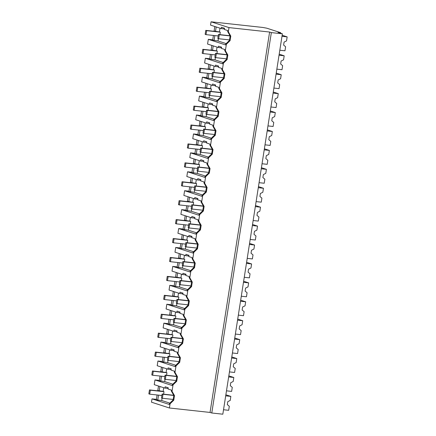 <?xml version="1.0" encoding="UTF-8"?>
<svg xmlns="http://www.w3.org/2000/svg" width="436" height="436" viewBox="0 0 436 436"><rect width="100%" height="100%" fill="white"/><g stroke="black" fill="none" stroke-linecap="round" stroke-linejoin="round"><path stroke-width="0.65" d="M170.067 403.807L169.402 403.589L169.266 404.445L152.006 398.864L151.488 402.194L169.413 407.992L170.067 403.807L173.784 400.172L173.114 399.954L169.402 403.589M159.38 380.421L154.971 379.941L154.235 384.656L164.961 388.122L165.168 386.787L168.236 387.778L168.045 389.005L171.506 390.127L171.359 391.092L173.828 395.403L173.114 399.954M156.415 399.343L152.006 398.864M169.871 403.131L161.707 400.493L157.761 400.063L158.535 395.13M157.096 394.972L156.371 399.61L157.761 400.063M282.386 33.806L222.823 414.2L211.782 412.996L271.35 32.602L282.386 33.806L277.994 32.384L280.642 32.678L266.767 28.187L262.728 27.446L211.057 21.8L228.982 27.599L269.612 32.041L271.35 32.602M169.413 407.992L210.043 412.434L211.782 412.996M173.784 400.172L174.498 395.615L172.029 391.305L173.032 384.884L176.744 381.249L177.457 376.693L174.989 372.382L175.997 365.962L179.708 362.327L180.422 357.771L177.953 353.46L178.956 347.04L182.673 343.405L183.387 338.848L180.918 334.537L181.921 328.117L185.638 324.482L186.346 319.926L183.878 315.615L184.886 309.195L188.597 305.56L189.311 301.003L186.842 296.693L187.851 290.272L191.562 286.637L192.276 282.081L189.807 277.77L190.81 271.345L194.527 267.709L195.241 263.159L192.772 258.848L193.775 252.422L197.486 248.787L198.2 244.236L195.731 239.925L196.233 236.71L196.74 233.5L200.451 229.865L201.165 225.314L198.696 221.003L199.699 214.577L203.416 210.942L204.13 206.392L201.661 202.081L202.664 195.655L206.381 192.02L207.089 187.469L204.62 183.158L205.629 176.733L209.34 173.097L210.054 168.547L207.585 164.23L208.593 157.81L212.305 154.175L213.019 149.619L210.55 145.308L211.553 138.888L215.27 135.253L215.984 130.696L213.509 126.386L214.517 119.965L218.229 116.33L218.943 111.774L216.474 107.463L217.482 101.043L221.194 97.408L221.908 92.852L219.439 88.541L220.442 82.121L224.159 78.485L224.872 73.929L222.404 69.618L223.406 63.198L227.123 59.563L227.832 55.007L225.363 50.696L226.371 44.276L230.083 40.641L230.797 36.084L228.328 31.774L228.982 27.599M210.043 412.434L269.612 32.041M174.498 395.615L173.828 395.403M172.029 391.305L171.359 391.092M173.032 384.884L172.362 384.666L172.231 385.522L154.971 379.941M163.609 394.171L164.001 391.686L163.129 391.408L163.707 387.718M161.707 400.493L162.072 398.166M226.17 43.6L218.011 40.962L212.675 40.079L213.4 35.441M219.913 34.635L220.3 32.155L214.098 30.994L214.801 26.498M149.466 389.909L150.333 390.193L149.712 394.166L148.845 393.882L149.466 389.909L163.129 391.408L157.794 390.525L158.497 386.034M172.83 384.209L164.672 381.571L159.336 380.688L160.061 376.05M166.574 375.249L166.961 372.764L160.759 371.603L161.462 367.112M175.795 365.286L167.637 362.648L162.301 361.766L163.026 357.128M169.539 356.326L169.926 353.841L163.723 352.68L164.427 348.184M178.76 346.364L170.596 343.726L165.26 342.843L165.991 338.205M172.498 337.404L172.89 334.919L166.683 333.758L167.386 329.262M181.719 327.441L173.561 324.804L168.225 323.921L168.95 319.283M175.463 318.476L175.85 315.996L169.648 314.836L170.351 310.339M184.684 308.519L176.525 305.881L171.19 304.998L171.915 300.36M178.428 299.554L178.815 297.074L172.612 295.913L173.315 291.417M187.649 289.597L179.49 286.959L174.149 286.076L174.88 281.438M181.392 280.631L181.779 278.152L175.577 276.991L176.28 272.495M190.608 270.674L182.45 268.031L177.114 267.154L177.839 262.516M184.352 261.709L184.744 259.229L178.537 258.063L179.24 253.572M193.573 251.752L185.414 249.109L180.079 248.231L180.804 243.593M187.317 242.787L187.703 240.301L181.501 239.141L182.204 234.65M196.538 232.829L188.379 230.186L183.044 229.309L183.769 224.671M190.281 223.864L190.668 221.379L184.466 220.218L185.169 215.727M199.503 213.902L191.339 211.264L186.003 210.386L186.733 205.743M193.241 204.942L193.633 202.457L187.425 201.296L188.129 196.805M202.462 194.979L194.303 192.341L188.968 191.464L189.693 186.821M196.205 186.019L196.592 183.534L190.39 182.373L191.093 177.883M205.427 176.057L197.268 173.419L191.933 172.542L192.658 167.898M199.17 167.097L199.557 164.612L193.355 163.451L194.058 158.96M208.392 157.134L200.233 154.497L194.892 153.614L195.622 148.976M202.135 148.175L202.522 145.689L196.32 144.529L197.023 140.038M211.351 138.212L203.192 135.574L197.857 134.691L198.582 130.053M205.094 129.252L205.487 126.767L199.279 125.606L199.982 121.115M214.316 119.29L206.157 116.652L200.822 115.769L201.546 111.131M208.059 110.33L208.446 107.845L202.244 106.684L202.947 102.193M217.281 100.367L209.122 97.729L203.786 96.847L204.511 92.209M211.024 91.407L211.411 88.922L205.209 87.761L205.912 83.271M220.245 81.445L212.081 78.807L206.746 77.924L207.476 73.286M213.983 72.485L214.376 70L208.168 68.839L208.871 64.348M223.205 62.522L215.046 59.885L209.711 59.002L210.435 54.364M216.948 53.563L217.335 51.077L211.133 49.917L211.836 45.42M211.057 21.8L210.534 25.119L221.259 28.591L224.431 28.934M228.328 31.774L227.657 31.556L227.81 30.596L224.344 29.474L224.54 28.247L221.472 27.255L221.259 28.591M230.797 36.084L230.126 35.866L227.657 31.556M230.083 40.641L229.412 40.423L230.126 35.866M226.371 44.276L225.701 44.058L229.412 40.423M225.701 44.058L225.565 44.913L208.31 39.333L207.574 44.041L218.3 47.513L221.466 47.856M225.363 50.696L224.698 50.478L224.845 49.519L221.384 48.396L221.575 47.17L218.507 46.178L218.3 47.513M227.832 55.007L227.167 54.789L224.698 50.478M227.123 59.563L226.453 59.345L227.167 54.789M223.406 63.198L222.736 62.98L226.453 59.345M222.404 69.618L221.733 69.4L221.88 68.441L218.42 67.318L218.61 66.092L215.542 65.1L215.335 66.436L204.609 62.964L205.345 58.255L222.605 63.836L222.736 62.98M224.872 73.929L224.202 73.711L221.733 69.4M224.159 78.485L223.488 78.267L224.202 73.711M220.442 82.121L219.777 81.903L223.488 78.267M219.439 88.541L218.768 88.323L218.921 87.364L215.455 86.241L215.646 85.015L212.577 84.023L212.37 85.358L201.645 81.886L202.386 77.177L219.64 82.758L219.777 81.903M221.908 92.852L221.237 92.639L218.768 88.323M221.194 97.408L220.523 97.19L221.237 92.639M217.482 101.043L216.812 100.825L220.523 97.19M216.474 107.463L215.804 107.251L215.956 106.286L212.49 105.163L212.686 103.937L209.618 102.945L209.405 104.28L198.68 100.814L199.421 96.1L216.676 101.681L216.812 100.825M218.943 111.774L218.273 111.561L215.804 107.251M218.229 116.33L217.564 116.112L218.273 111.561M214.517 119.965L213.847 119.747L217.564 116.112M213.509 126.386L212.844 126.173L212.991 125.208L209.531 124.086L209.721 122.859L206.653 121.867L206.446 123.203L195.72 119.737L196.456 115.022L213.716 120.603L213.847 119.747M215.984 130.696L215.313 130.484L212.844 126.173M215.27 135.253L214.599 135.035L215.313 130.484M211.553 138.888L210.888 138.67L214.599 135.035M210.55 145.308L209.88 145.095L210.032 144.131L206.566 143.008L206.757 141.787L203.688 140.79L203.481 142.125L192.756 138.659L193.491 133.945L210.752 139.525L210.888 138.67M213.019 149.619L212.348 149.406L209.88 145.095M212.305 154.175L211.634 153.957L212.348 149.406M208.593 157.81L207.923 157.592L211.634 153.957M207.585 164.23L206.915 164.018L207.067 163.053L203.601 161.93L203.797 160.71L200.729 159.718L200.516 161.048L189.791 157.581L190.532 152.867L207.787 158.448L207.923 157.592M210.054 168.547L209.384 168.329L206.915 164.018M209.34 173.097L208.67 172.879L209.384 168.329M205.629 176.733L204.958 176.515L208.67 172.879M204.62 183.158L203.955 182.94L204.103 181.976L200.642 180.858L200.833 179.632L197.764 178.64L197.557 179.97L186.831 176.504L187.567 171.789L204.827 177.37L204.958 176.515M207.089 187.469L206.424 187.251L203.955 182.94M206.381 192.02L205.71 191.802L206.424 187.251M202.664 195.655L201.993 195.442L205.71 191.802M201.661 202.081L200.991 201.863L201.143 200.898L197.677 199.781L197.868 198.554L194.799 197.563L194.592 198.892L183.867 195.426L184.602 190.712L201.863 196.293L201.993 195.442M204.13 206.392L203.459 206.174L200.991 201.863M203.416 210.942L202.745 210.73L203.459 206.174M199.699 214.577L199.034 214.365L202.745 210.73M198.696 221.003L198.026 220.785L198.178 219.82L194.712 218.703L194.903 217.477L191.835 216.485L191.627 217.815L180.902 214.349L181.643 209.634L198.898 215.215L199.034 214.365M201.165 225.314L200.495 225.096L198.026 220.785M200.451 229.865L199.781 229.652L200.495 225.096M196.74 233.5L196.069 233.287L199.781 229.652M195.731 239.925L195.061 239.707L195.214 238.743L191.753 237.625L191.944 236.399L188.875 235.407L188.663 236.743L177.937 233.271L178.678 228.557L195.933 234.137L196.069 233.287M198.2 244.236L197.53 244.018L195.061 239.707M197.486 248.787L196.821 248.575L197.53 244.018M193.775 252.422L193.104 252.21L196.821 248.575M192.772 258.848L192.102 258.63L192.249 257.665L188.788 256.548L188.979 255.322L185.91 254.33L185.703 255.665L174.978 252.193L175.713 247.479L192.974 253.065L193.104 252.21M195.241 263.159L194.57 262.941L192.102 258.63M194.527 267.709L193.857 267.497L194.57 262.941M190.81 271.345L190.145 271.132L193.857 267.497M189.807 277.77L189.137 277.552L189.289 276.588L185.823 275.47L186.014 274.244L182.946 273.252L182.739 274.587L172.013 271.116L172.749 266.401L190.009 271.988L190.145 271.132M192.276 282.081L191.606 281.863L189.137 277.552M191.562 286.637L190.892 286.419L191.606 281.863M187.851 290.272L187.18 290.054L190.892 286.419M186.842 296.693L186.172 296.475L186.325 295.515L182.858 294.393L183.055 293.166L179.986 292.175L179.774 293.51L169.048 290.038L169.789 285.324L187.044 290.91L187.18 290.054M189.311 301.003L188.641 300.786L186.172 296.475M188.597 305.56L187.932 305.342L188.641 300.786M184.886 309.195L184.215 308.977L187.932 305.342M183.878 315.615L183.213 315.397L183.36 314.438L179.899 313.315L180.09 312.089L177.021 311.097L176.814 312.432L166.089 308.961L166.825 304.252L184.085 309.833L184.215 308.977M186.346 319.926L185.681 319.708L183.213 315.397M185.638 324.482L184.968 324.264L185.681 319.708M181.921 328.117L181.251 327.899L184.968 324.264M180.918 334.537L180.248 334.319L180.4 333.36L176.934 332.237L177.125 331.011L174.057 330.019L173.85 331.355L163.124 327.883L163.86 323.174L181.12 328.755L181.251 327.899M183.387 338.848L182.717 338.63L180.248 334.319M182.673 343.405L182.003 343.187L182.717 338.63M178.956 347.04L178.291 346.822L182.003 343.187M177.953 353.46L177.283 353.242L177.436 352.283L173.969 351.16L174.16 349.934L171.097 348.942L170.885 350.277L160.159 346.805L160.9 342.097L178.155 347.677L178.291 346.822M180.422 357.771L179.752 357.553L177.283 353.242M179.708 362.327L179.038 362.109L179.752 357.553M175.997 365.962L175.327 365.744L179.038 362.109M174.989 372.382L174.318 372.164L174.471 371.205L171.01 370.082L171.201 368.856L168.133 367.864L167.925 369.199L157.194 365.728L157.936 361.019L175.19 366.6L175.327 365.744M177.457 376.693L176.793 376.481L174.318 372.164M176.744 381.249L176.079 381.031L176.793 376.481M172.362 384.666L176.079 381.031M164.961 388.122L168.127 388.471M159.184 390.972L159.887 386.481M212.714 39.812L208.31 39.333M214.06 40.526L214.834 35.599M215.482 31.441L216.191 26.95M160.726 381.14L161.494 376.208M162.148 372.05L162.851 367.559M167.925 369.199L171.092 369.548M162.339 361.498L157.936 361.019M163.685 362.218L164.459 357.286M165.108 353.127L165.811 348.637M170.885 350.277L174.057 350.62M165.304 342.576L160.9 342.097M166.65 343.296L167.424 338.363M168.073 334.205L168.776 329.714M173.85 331.355L177.016 331.698M168.269 323.654L163.86 323.174M169.615 324.368L170.383 319.441M171.037 315.283L171.74 310.792M176.814 312.432L179.981 312.776M171.228 304.731L166.825 304.252M172.574 305.445L173.348 300.518M173.997 296.36L174.705 291.869M179.774 293.51L182.946 293.853M174.193 285.809L169.789 285.324M175.539 286.523L176.313 281.591M176.962 277.438L177.665 272.947M182.739 274.587L185.91 274.931M177.158 266.887L172.749 266.401M178.504 267.6L179.272 262.668M179.926 258.515L180.629 254.025M185.703 255.665L188.87 256.008M180.123 247.964L175.713 247.479M181.469 248.678L182.237 243.746M182.891 239.593L183.594 235.097M188.663 236.743L191.835 237.086M183.082 229.042L178.678 228.557M184.428 229.756L185.202 224.823M185.85 220.671L186.554 216.174M191.627 217.815L194.799 218.164M186.047 210.119L181.643 209.634M187.393 210.833L188.167 205.901M188.815 201.748L189.518 197.252M194.592 198.892L197.759 199.241M189.011 191.191L184.602 190.712M190.358 191.911L191.126 186.979M191.78 182.826L192.483 178.329M197.557 179.97L200.724 180.319M191.971 172.269L187.567 171.789M193.317 172.988L194.091 168.056M194.739 163.903L195.448 159.407M200.516 161.048L203.688 161.396M194.936 153.347L190.532 152.867M196.282 154.066L197.056 149.134M197.704 144.975L198.407 140.485M203.481 142.125L206.653 142.474M197.9 134.424L193.491 133.945M199.247 135.144L200.015 130.211M200.669 126.053L201.372 121.562M206.446 123.203L209.612 123.552M200.865 115.502L196.456 115.022M202.206 116.221L202.98 111.289M203.634 107.131L204.337 102.64M209.405 104.28L212.577 104.629M203.825 96.579L199.421 96.1M205.171 97.299L205.945 92.367M206.593 88.208L207.296 83.717M212.37 85.358L215.542 85.707M206.789 77.657L202.386 77.177M208.136 78.376L208.909 73.444M209.558 69.286L210.261 64.795M215.335 66.436L218.501 66.784M209.754 58.735L205.345 58.255M211.1 59.454L211.869 54.522M212.523 50.363L213.226 45.873M280.561 33.218L280.642 32.678M152.431 370.987L153.298 371.27L152.676 375.243L151.81 374.96L152.431 370.987L166.094 372.48L166.672 368.796M164.672 381.571L165.037 379.238M205.77 30.378L206.637 30.662L206.015 34.635L205.149 34.351L205.77 30.378L219.433 31.872L220.011 28.187M218.011 40.962L218.376 38.63M155.396 352.065L156.262 352.348L155.641 356.321L154.775 356.038L155.396 352.065L169.059 353.558L169.637 349.874M167.637 362.648L168.002 360.316M158.355 333.142L159.227 333.426L158.6 337.399L157.734 337.115L158.355 333.142L172.024 334.635L172.602 330.951M170.596 343.726L170.961 341.393M161.32 314.22L162.187 314.503L161.565 318.476L160.699 318.193L161.32 314.22L174.983 315.713L175.561 312.029M173.561 324.804L173.926 322.471M164.285 295.297L165.151 295.581L164.53 299.554L163.664 299.27L164.285 295.297L177.948 296.791L178.526 293.106M176.525 305.881L176.891 303.549M167.25 276.375L168.116 276.658L167.495 280.631L166.623 280.348L167.25 276.375L180.913 277.868L181.49 274.179M179.49 286.959L179.855 284.626M170.209 257.453L171.076 257.731L170.454 261.709L169.588 261.426L170.209 257.453L183.872 258.946L184.45 255.256M182.45 268.031L182.815 265.704M173.174 238.53L174.04 238.808L173.419 242.781L172.552 242.503L173.174 238.53L186.837 240.023L187.415 236.334M185.414 249.109L185.78 246.781M176.139 219.608L177.005 219.886L176.384 223.859L175.512 223.581L176.139 219.608L189.802 221.101L190.379 217.411M188.379 230.186L188.744 227.859M179.098 200.685L179.97 200.963L179.343 204.936L178.477 204.658L179.098 200.685L192.767 202.179L193.344 198.489M191.339 211.264L191.704 208.937M182.063 181.763L182.929 182.041L182.308 186.014L181.441 185.736L182.063 181.763L195.726 183.256L196.304 179.567M194.303 192.341L194.669 190.014M185.028 162.841L185.894 163.119L185.273 167.092L184.406 166.814L185.028 162.841L198.691 164.334L199.268 160.644M197.268 173.419L197.633 171.092M187.987 143.918L188.859 144.196L188.232 148.169L187.366 147.891L187.987 143.918L201.655 145.411L202.233 141.722M200.233 154.497L200.598 152.169M190.952 124.996L191.818 125.274L191.197 129.247L190.33 128.969L190.952 124.996L204.615 126.489L205.193 122.799M203.192 135.574L203.558 133.247M193.916 106.068L194.783 106.351L194.162 110.324L193.295 110.046L193.916 106.068L207.58 107.567L208.157 103.877M206.157 116.652L206.522 114.325M196.881 87.146L197.748 87.429L197.127 91.402L196.255 91.119L196.881 87.146L210.544 88.639L211.122 84.955M209.122 97.729L209.487 95.402M199.841 68.223L200.707 68.507L200.086 72.48L199.219 72.196L199.841 68.223L213.509 69.716L214.087 66.032M212.081 78.807L212.446 76.474M202.805 49.301L203.672 49.584L203.051 53.557L202.184 53.274L202.805 49.301L216.469 50.794L217.046 47.11M215.046 59.885L215.411 57.552M225.695 395.844L230.851 396.406L230.224 400.439L227.788 401.627L227.325 404.608L229.309 406.281L228.677 410.314L223.515 409.747M230.851 396.406L225.859 394.793M228.66 376.922L233.816 377.483L233.184 381.511L230.753 382.704L230.284 385.686L232.268 387.359L231.641 391.392L226.48 390.825M233.816 377.483L228.824 375.87M231.62 358L236.781 358.561L236.149 362.589L233.718 363.782L233.249 366.763L235.233 368.436L234.601 372.469L229.445 371.903M236.781 358.561L231.789 356.948M234.584 339.077L239.745 339.639L239.113 343.666L236.677 344.86L236.214 347.841L238.198 349.514L237.566 353.547L232.41 352.98M239.745 339.639L234.748 338.025M237.549 320.149L242.705 320.716L242.073 324.744L239.642 325.937L239.173 328.918L241.157 330.592L240.53 334.625L235.369 334.058M242.705 320.716L237.713 319.103M240.514 301.227L245.67 301.794L245.037 305.821L242.607 307.015L242.138 309.996L244.122 311.669L243.49 315.702L238.334 315.135M245.67 301.794L240.677 300.181M243.473 282.305L248.634 282.871L248.002 286.899L245.572 288.092L245.103 291.074L247.087 292.747L246.454 296.774L241.299 296.213M248.634 282.871L243.637 281.253M246.438 263.382L251.594 263.949L250.967 267.976L248.531 269.17L248.068 272.151L250.051 273.824L249.419 277.852L244.258 277.291M251.594 263.949L246.602 262.33M249.403 244.46L254.559 245.027L253.926 249.054L251.496 250.248L251.027 253.229L253.011 254.902L252.384 258.93L247.223 258.368M254.559 245.027L249.566 243.408M252.362 225.537L257.523 226.104L256.891 230.132L254.46 231.325L253.992 234.306L255.976 235.98L255.343 240.007L250.188 239.446M257.523 226.104L252.531 224.486M255.327 206.615L260.488 207.182L259.856 211.209L257.42 212.403L256.957 215.379L258.94 217.057L258.308 221.085L253.147 220.523M260.488 207.182L255.491 205.563M258.292 187.693L263.448 188.254L262.815 192.287L260.385 193.48L259.916 196.456L261.9 198.135L261.273 202.162L256.112 201.601M263.448 188.254L258.455 186.641M261.251 168.77L266.412 169.332L265.78 173.365L263.349 174.558L262.881 177.534L264.865 179.212L264.232 183.24L259.077 182.679M266.412 169.332L261.42 167.718M264.216 149.848L269.377 150.409L268.745 154.442L266.314 155.63L265.846 158.611L267.829 160.29L267.197 164.318L262.041 163.756M269.377 150.409L264.38 148.796M267.181 130.925L272.337 131.487L271.71 135.52L269.274 136.708L268.81 139.689L270.794 141.368L270.162 145.395L265.001 144.828M272.337 131.487L267.344 129.874M270.146 112.003L275.301 112.564L274.669 116.597L272.238 117.785L271.77 120.767L273.754 122.445L273.121 126.473L267.966 125.906M275.301 112.564L270.309 110.951M273.105 93.081L278.266 93.642L277.634 97.675L275.203 98.863L274.735 101.844L276.718 103.517L276.086 107.55L270.93 106.984M278.266 93.642L273.274 92.029M276.07 74.158L281.225 74.719L280.599 78.747L278.163 79.941L277.699 82.922L279.683 84.595L279.051 88.628L273.89 88.061M281.225 74.719L276.233 73.106M279.035 55.236L284.19 55.797L283.558 59.825L281.127 61.018L280.659 63.999L282.642 65.672L282.016 69.706L276.855 69.139M284.19 55.797L279.198 54.184M281.994 36.313L287.155 36.875L286.523 40.902L284.092 42.096L283.623 45.077L285.607 46.75L284.975 50.783L279.819 50.216M287.155 36.875L282.163 35.262M173.757 395.278L162.132 394.008L161.511 397.981L162.377 398.264L162.999 394.291L173.817 395.468M162.377 398.264L173.196 399.447M162.132 394.008L162.999 394.291M176.722 376.355L165.097 375.085L164.476 379.058L165.342 379.342L165.963 375.363L176.776 376.546M165.342 379.342L176.155 380.519M165.097 375.085L165.963 375.363M179.681 357.433L168.056 356.163L167.435 360.136L168.301 360.414L168.928 356.441L179.741 357.624M168.301 360.414L179.12 361.597M168.056 356.163L168.928 356.441M182.646 338.51L171.021 337.241L170.4 341.214L171.266 341.492L171.888 337.519L182.706 338.701M171.266 341.492L182.085 342.674M171.021 337.241L171.888 337.519M185.611 319.588L173.986 318.318L173.365 322.291L174.231 322.569L174.852 318.596L185.671 319.779M174.231 322.569L185.044 323.752M173.986 318.318L174.852 318.596M188.575 300.666L176.951 299.396L176.324 303.369L177.196 303.647L177.817 299.674L188.63 300.856M177.196 303.647L188.009 304.829M176.951 299.396L177.817 299.674M191.535 281.743L179.91 280.473L179.289 284.446L180.155 284.724L180.776 280.751L191.595 281.934M180.155 284.724L190.973 285.907M179.91 280.473L180.776 280.751M194.5 262.821L182.875 261.551L182.253 265.524L183.12 265.802L183.741 261.829L194.56 263.012M183.12 265.802L193.938 266.985M182.875 261.551L183.741 261.829M197.464 243.898L185.84 242.629L185.218 246.602L186.085 246.88L186.706 242.907L197.519 244.089M186.085 246.88L196.898 248.062M185.84 242.629L186.706 242.907M200.424 224.976L188.799 223.701L188.178 227.679L189.044 227.957L189.671 223.984L200.484 225.167M189.044 227.957L199.862 229.14M188.799 223.701L189.671 223.984M203.389 206.054L191.764 204.778L191.142 208.751L192.009 209.035L192.63 205.062L203.449 206.244M192.009 209.035L202.827 210.217M191.764 204.778L192.63 205.062M206.353 187.131L194.729 185.856L194.107 189.829L194.974 190.112L195.595 186.139L206.413 187.322M194.974 190.112L205.787 191.295M194.729 185.856L195.595 186.139M209.318 168.203L197.693 166.934L197.067 170.907L197.939 171.19L198.56 167.217L209.373 168.4M197.939 171.19L208.751 172.373M197.693 166.934L198.56 167.217M212.278 149.281L200.653 148.011L200.031 151.984L200.898 152.268L201.519 148.295L212.337 149.477M200.898 152.268L211.716 153.45M200.653 148.011L201.519 148.295M215.242 130.359L203.617 129.089L202.996 133.062L203.863 133.345L204.484 129.372L215.302 130.555M203.863 133.345L214.681 134.528M203.617 129.089L204.484 129.372M218.207 111.436L206.582 110.166L205.956 114.139L206.828 114.423L207.449 110.45L218.262 111.632M206.828 114.423L217.64 115.605M206.582 110.166L207.449 110.45M221.166 92.514L209.542 91.244L208.92 95.217L209.787 95.5L210.414 91.527L221.226 92.705M209.787 95.5L220.605 96.678M209.542 91.244L210.414 91.527M224.131 73.591L212.506 72.322L211.885 76.295L212.752 76.573L213.373 72.599L224.191 73.782M212.752 76.573L223.57 77.755M212.506 72.322L213.373 72.599M227.096 54.669L215.471 53.399L214.85 57.372L215.716 57.65L216.338 53.677L227.156 54.86M215.716 57.65L226.529 58.833M215.471 53.399L216.338 53.677M230.061 35.747L218.431 34.477L217.809 38.45L218.676 38.728L219.303 34.755L230.115 35.937M218.676 38.728L229.494 39.91M218.431 34.477L219.303 34.755M150.333 390.193L164.001 391.686M161.898 395.496L149.712 394.166M153.298 371.27L166.961 372.764M164.863 376.573L152.676 375.243M156.262 352.348L169.926 353.841M167.827 357.651L155.641 356.321M159.227 333.426L172.89 334.919M170.787 338.728L158.6 337.399M162.187 314.503L175.85 315.996M173.751 319.806L161.565 318.476M165.151 295.581L178.815 297.074M176.716 300.884L164.53 299.554M168.116 276.658L181.779 278.152M179.676 281.961L167.495 280.631M171.076 257.731L184.744 259.229M182.64 263.039L170.454 261.709M174.04 238.808L187.703 240.301M185.605 244.116L173.419 242.781M177.005 219.886L190.668 221.379M188.57 225.194L176.384 223.859M179.97 200.963L193.633 202.457M191.529 206.272L179.343 204.936M182.929 182.041L196.592 183.534M194.494 187.349L182.308 186.014M185.894 163.119L199.557 164.612M197.459 168.427L185.273 167.092M188.859 144.196L202.522 145.689M200.418 149.504L188.232 148.169M191.818 125.274L205.487 126.767M203.383 130.577L191.197 129.247M194.783 106.351L208.446 107.845M206.348 111.654L194.162 110.324M197.748 87.429L211.411 88.922M209.313 92.732L197.127 91.402M200.707 68.507L214.376 70M212.272 73.809L200.086 72.48M203.672 49.584L217.335 51.077M215.237 54.887L203.051 53.557M206.637 30.662L220.3 32.155M218.202 35.965L206.015 34.635"/></g></svg>
